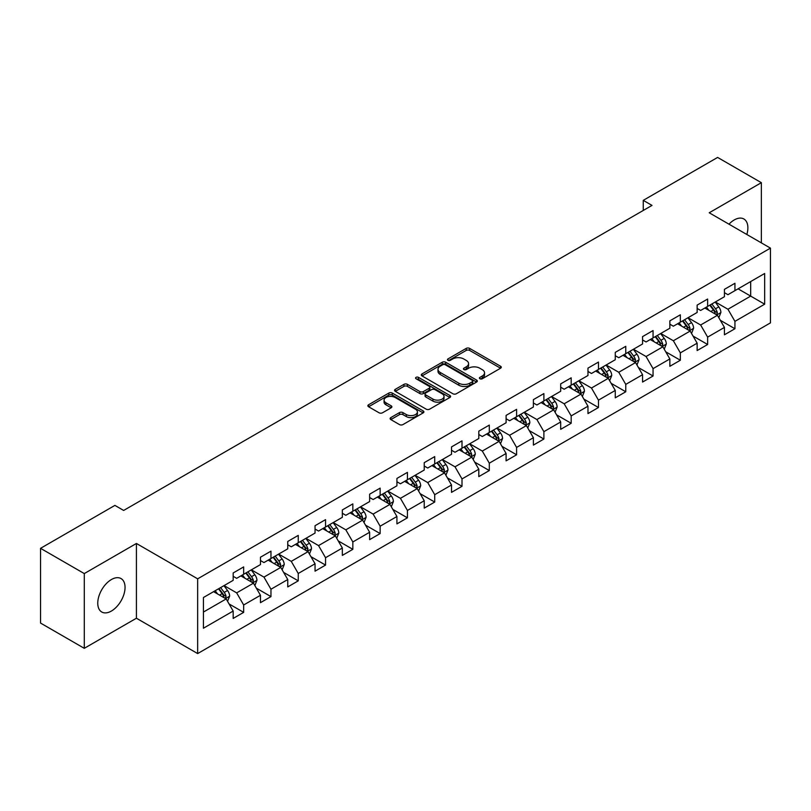 <?xml version="1.0" encoding="UTF-8"?>
<svg xmlns="http://www.w3.org/2000/svg" width="811" height="811" viewBox="0 0 811 811"><rect width="100%" height="100%" fill="white"/><g stroke="black" fill="none" stroke-linecap="round" stroke-linejoin="round"><path stroke-width="1.22" d="M479.899 378.757A1.703 0.983 0 0 0 482.312 378.757L500.549 368.224A2.433 1.399 0 0 0 501.269 367.241A2.433 1.399 0 0 0 500.549 366.248L469.64 348.395A2.433 1.399 0 0 0 466.213 348.395L447.966 358.928A1.703 0.983 0 0 0 447.469 359.628A1.703 0.983 0 0 0 447.966 360.317A1.703 0.983 0 0 0 450.369 360.317L452.731 358.959A7.775 4.491 0 0 1 463.72 358.959L466.295 360.449A7.775 4.491 0 0 1 468.576 363.622A7.775 4.491 0 0 1 466.295 366.785L463.933 368.153A1.703 0.983 0 0 0 463.436 368.843A1.703 0.983 0 0 0 463.933 369.542A1.703 0.983 0 0 0 466.335 369.542L468.697 368.174A7.775 4.491 0 0 1 479.686 368.174L482.261 369.664A7.775 4.491 0 0 1 484.542 372.837A7.775 4.491 0 0 1 482.261 376.01L479.899 377.379A1.703 0.983 0 0 0 479.402 378.068A1.703 0.983 0 0 0 479.899 378.757L479.899 377.379M111.401 611.048A19.302 11.141 120 0 0 124.012 594.047A19.302 11.141 120 0 0 121.052 578.578A19.302 11.141 120 0 0 111.401 579.541A19.302 11.141 120 0 0 98.8 596.541A19.302 11.141 120 0 0 101.76 612.011A19.302 11.141 120 0 0 111.401 611.048M746.83 234.491A19.302 11.141 120 0 0 743.88 218.99A19.302 11.141 120 0 0 734.239 219.953A19.302 11.141 120 0 0 728.988 224.191M390.821 417.604A2.433 1.399 0 0 0 390.111 418.598A2.433 1.399 0 0 0 390.821 419.581L399.488 424.589A2.433 1.399 0 0 0 402.925 424.589L423.19 412.89A2.433 1.399 0 0 0 423.9 411.897A2.433 1.399 0 0 0 423.19 410.913L392.281 393.061A2.433 1.399 0 0 0 388.844 393.061L368.579 404.76A2.433 1.399 0 0 0 367.87 405.753A2.433 1.399 0 0 0 368.579 406.747L379.061 412.789A2.433 1.399 0 0 0 382.488 412.789L391.166 407.791A2.433 1.399 0 0 0 391.875 406.798A2.433 1.399 0 0 0 391.166 405.804L385.965 402.803A6.498 3.751 0 0 1 384.069 400.147A6.498 3.751 0 0 1 388.074 396.691A6.498 3.751 0 0 1 395.16 397.502L415.506 409.251A6.498 3.751 0 0 1 417.412 411.897A6.498 3.751 0 0 1 413.397 415.364A6.498 3.751 0 0 1 406.321 414.553L402.925 412.596A2.433 1.399 0 0 0 399.488 412.596L390.821 417.604L390.821 419.581M136.42 543.471L84.283 573.58L40.55 548.327L40.55 623.071L84.283 648.324L136.42 618.225L197.661 653.575L197.661 578.831L136.42 543.471L136.42 618.225M761.357 242.874L761.357 182.678L709.219 212.776L770.45 248.125L197.661 578.831M761.357 182.678L717.613 157.425L643.255 200.358L643.255 210.454M40.55 548.327L114.909 505.395L123.657 510.443L652.003 205.406L643.255 200.358M452.903 393.761A2.433 1.399 0 0 0 456.329 393.761L476.594 382.062A2.433 1.399 0 0 0 477.314 381.069A2.433 1.399 0 0 0 476.594 380.075L445.685 362.233A2.433 1.399 0 0 0 442.248 362.233L421.994 373.932A2.433 1.399 0 0 0 421.274 374.915A2.433 1.399 0 0 0 421.994 375.909L452.903 393.761M416.742 379.132A1.703 0.983 0 0 1 418.466 379.366L418.466 377.348L449.892 395.494A2.433 1.399 0 0 1 450.602 396.488A2.433 1.399 0 0 1 449.892 397.471L429.627 409.17A2.433 1.399 0 0 1 426.201 409.17L395.281 391.328L395.281 389.341A2.433 1.399 0 0 0 394.572 390.334A2.433 1.399 0 0 0 395.281 391.328M395.281 389.341L403.959 384.343A2.433 1.399 0 0 1 407.396 384.343L419.926 391.581A2.433 1.399 0 0 0 423.362 391.581L429.12 388.256A2.433 1.399 0 0 0 429.83 387.263A2.433 1.399 0 0 0 429.12 386.269L416.063 378.737A1.703 0.983 0 0 1 415.567 378.048A1.703 0.983 0 0 1 416.611 377.135A1.703 0.983 0 0 1 418.466 377.348M197.661 653.575L770.45 322.879L770.45 248.125M229.057 603.931L243.665 612.366L243.665 604.986L260.463 595.294L260.463 602.664L270.965 596.602L270.965 589.232L287.753 579.541L287.753 586.911L298.255 580.848L298.255 573.478L315.053 563.777L315.053 571.157L325.546 565.095L325.546 557.715L342.343 548.023L342.343 555.393L352.836 549.331L352.836 541.961L369.634 532.269L369.634 539.639L380.136 533.577L380.136 526.207L396.924 516.506L396.924 523.886L407.426 517.823L407.426 510.443L424.224 500.752L424.224 508.122L434.716 502.06L434.716 494.69L451.514 484.998L451.514 492.368L462.006 486.306L462.006 478.936L478.804 469.234L478.804 476.615L489.307 470.552L489.307 463.172L506.094 453.481L506.094 460.851L516.597 454.789L516.597 447.419L533.395 437.717L533.395 445.097L543.887 439.035L543.887 431.665L560.685 421.963L560.685 429.333L571.177 423.281L571.177 415.901L587.975 406.21L587.975 413.58L598.467 407.517L598.467 400.147L615.265 390.446L615.265 397.826L625.768 391.764L625.768 384.394L642.555 374.692L642.555 382.062L653.058 376.01L653.058 368.63L669.856 358.938L669.856 366.308L680.348 360.246L680.348 352.876L697.146 343.175L697.146 350.555L707.638 344.493L707.638 337.123L724.436 327.421L724.436 334.791L734.938 328.739L734.938 321.359L764.672 304.186L764.672 273.479L750.682 281.559L750.682 296.106L764.672 304.186M243.665 612.366L233.173 618.428L233.173 611.048L203.429 628.221L203.429 597.514L233.173 580.341L233.173 572.971L243.665 566.909L243.665 574.279L260.463 564.588L260.463 557.218L270.965 551.156L270.965 558.526L287.753 548.834L287.753 541.454L298.255 535.392L298.255 542.772L315.053 533.07L315.053 525.7L325.546 519.638L325.546 527.008L342.343 517.317L342.343 509.937L352.836 503.884L352.836 511.254L369.634 501.563L369.634 494.183L380.136 488.121L380.136 495.501L396.924 485.799L396.924 478.429L407.426 472.367L407.426 479.737L424.224 470.045L424.224 462.665L434.716 456.613L434.716 463.983L451.514 454.282L451.514 446.912L462.006 440.849L462.006 448.23L478.804 438.528L478.804 431.158L489.307 425.096L489.307 432.466L506.094 422.774L506.094 415.394L516.597 409.342L516.597 416.712L533.395 407.01L533.395 399.641L543.887 393.578L543.887 400.958L560.685 391.257L560.685 383.887L571.177 377.825L571.177 385.195L587.975 375.503L587.975 368.123L598.467 362.071L598.467 369.441L615.265 359.739L615.265 352.369L625.768 346.307L625.768 353.687L642.555 343.986L642.555 336.616L653.058 330.553L653.058 337.923L669.856 328.232L669.856 320.852L680.348 314.8L680.348 322.17L697.146 312.468L697.146 305.098L707.638 299.036L707.638 306.416L724.436 296.714L724.436 289.345L734.938 283.282L734.938 290.652L764.672 273.479M240.867 575.901L253.468 583.17L236.67 592.871L224.079 585.593M233.173 576.307L236.67 578.324L243.665 574.279M236.67 592.871L243.665 604.986M253.468 583.17L260.463 595.294M268.167 560.148L280.758 567.416L263.96 577.108L251.369 569.839M260.463 560.543L263.96 562.57L270.965 558.526M263.96 577.108L270.965 589.232M280.758 567.416L287.753 579.541M295.457 544.384L308.048 551.662L291.261 561.354L278.66 554.085M287.753 544.789L291.261 546.807L298.255 542.772M291.261 561.354L298.255 573.478M308.048 551.662L315.053 563.777M322.748 528.63L335.349 535.899L318.551 545.6L305.95 538.322M315.053 529.036L318.551 531.053L325.546 527.008M318.551 545.6L325.546 557.715M335.349 535.899L342.343 548.023M350.038 512.866L362.639 520.145L345.841 529.836L333.24 522.568M342.343 513.272L345.841 515.299L352.836 511.254M345.841 529.836L352.836 541.961M362.639 520.145L369.634 532.269M377.328 497.113L389.929 504.391L373.131 514.083L360.54 506.814M369.634 497.518L373.131 499.535L380.136 495.501M373.131 514.083L380.136 526.207M389.929 504.391L396.924 516.506M404.628 481.359L417.219 488.627L400.431 498.329L387.83 491.05M396.924 481.764L400.431 483.782L407.426 479.737M400.431 498.329L407.426 510.443M417.219 488.627L424.224 500.752M431.918 465.595L444.519 472.874L427.721 482.565L415.12 475.297M424.224 466.001L427.721 468.028L434.716 463.983M427.721 482.565L434.716 494.69M444.519 472.874L451.514 484.998M459.208 449.841L471.809 457.11L455.012 466.812L442.411 459.543M451.514 450.247L455.012 452.264L462.006 448.23M455.012 466.812L462.006 478.936M471.809 457.11L478.804 469.234M486.499 434.088L499.1 441.356L482.302 451.058L469.711 443.779M478.804 434.493L482.302 436.511L489.307 432.466M482.302 451.058L489.307 463.172M499.1 441.356L506.094 453.481M513.799 418.324L526.39 425.603L509.592 435.294L497.001 428.026M506.094 418.729L509.592 420.757L516.597 416.712M509.592 435.294L516.597 447.419M526.39 425.603L533.395 437.717M541.089 402.57L553.68 409.839L536.892 419.54L524.291 412.272M533.395 402.976L536.892 404.993L543.887 400.958M536.892 419.54L543.887 431.665M553.68 409.839L560.685 421.963M568.379 386.817L580.98 394.085L564.182 403.787L551.581 396.508M560.685 387.222L564.182 389.239L571.177 385.195M564.182 403.787L571.177 415.901M580.98 394.085L587.975 406.21M595.669 371.053L608.27 378.331L591.472 388.023L578.882 380.754M587.975 371.458L591.472 373.476L598.467 369.441M591.472 388.023L598.467 400.147M608.27 378.331L615.265 390.446M622.97 355.299L635.56 362.568L618.763 372.269L606.172 365.001M615.265 355.705L618.763 357.722L625.768 353.687M618.763 372.269L625.768 384.394M635.56 362.568L642.555 374.692M650.26 339.545L662.851 346.814L646.063 356.516L633.462 349.237M642.555 339.951L646.063 341.968L653.058 337.923M646.063 356.516L653.058 368.63M662.851 346.814L669.856 358.938M677.55 323.782L690.151 331.06L673.353 340.752L660.752 333.483M669.856 324.187L673.353 326.204L680.348 322.17M673.353 340.752L680.348 352.876M690.151 331.06L697.146 343.175M704.84 308.028L717.441 315.297L700.643 324.998L688.042 317.719M697.146 308.433L700.643 310.451L707.638 306.416M700.643 324.998L707.638 337.123M717.441 315.297L724.436 327.421M738.081 288.838L750.682 296.106L727.933 309.244L715.343 301.966M724.436 292.67L727.933 294.697L734.938 290.652M727.933 309.244L734.938 321.359M84.283 573.58L84.283 648.324M203.429 612.062L226.178 598.934L213.577 591.655M226.178 598.934L233.173 611.048M720.33 320.304L734.938 328.739M693.03 336.058L707.638 344.493M665.74 351.812L680.348 360.246M638.45 367.576L653.058 376.01M611.159 383.329L625.768 391.764M583.859 399.083L598.467 407.517M556.569 414.847L571.177 423.281M529.279 430.6L543.887 439.035M501.989 446.354L516.597 454.789M474.699 462.118L489.307 470.552M447.398 477.872L462.006 486.306M420.108 493.625L434.716 502.06M392.818 509.389L407.426 517.823M365.528 525.143L380.136 533.577M338.228 540.896L352.836 549.331M310.937 556.66L325.546 565.095M283.647 572.414L298.255 580.848M256.357 588.178L270.965 596.602M480.578 379.001L482.261 378.027A7.775 4.491 0 0 0 484.542 374.854L484.542 372.837M468.576 363.622L468.576 365.639A7.775 4.491 0 0 1 466.295 368.812L464.612 369.786M500.549 366.248L500.549 368.224L469.64 350.423A2.433 1.399 0 0 0 466.213 350.423L448.645 360.56M476.564 382.072L445.685 364.251A2.433 1.399 0 0 0 442.248 364.251L422.024 375.929M472.306 381.758A1.703 0.983 0 0 0 472.803 381.069A1.703 0.983 0 0 0 472.306 380.369L445.168 364.707A1.703 0.983 0 0 0 442.765 364.707L440.282 366.146A7.775 4.491 0 0 0 438.001 369.319A7.775 4.491 0 0 0 440.282 372.492L458.823 383.197A7.775 4.491 0 0 0 469.812 383.197L472.306 381.758L472.306 383.785A1.703 0.983 0 0 0 472.803 383.086L472.803 381.069M438.001 369.319L438.001 371.337A7.775 4.491 0 0 0 440.282 374.51L440.282 372.492M472.306 383.785L469.812 385.215A7.775 4.491 0 0 1 458.823 385.215L440.282 374.51M395.322 391.348L403.959 386.36L403.959 384.343M429.83 387.263L429.83 389.28A2.433 1.399 0 0 1 429.12 390.273L423.362 393.599A2.433 1.399 0 0 1 419.926 393.599L407.396 386.36A2.433 1.399 0 0 0 403.959 386.36M418.466 379.366L449.862 397.491M432.932 399.083A6.498 3.751 0 0 0 440.018 399.904A6.498 3.751 0 0 0 444.022 396.437A6.498 3.751 0 0 0 442.127 393.781L434.949 389.645A2.433 1.399 0 0 0 431.523 389.645L425.765 392.96A2.433 1.399 0 0 0 425.055 393.953A2.433 1.399 0 0 0 425.765 394.947L432.932 399.083L432.932 401.11A6.498 3.751 0 0 0 440.018 401.921A6.498 3.751 0 0 0 444.022 398.454L444.022 396.437M425.055 393.953L425.055 395.981A2.433 1.399 0 0 0 425.765 396.964L425.765 394.947M432.932 401.11L425.765 396.964M417.412 411.897L417.412 413.924A6.498 3.751 0 0 1 413.397 417.391A6.498 3.751 0 0 1 406.321 416.57L402.925 414.614A2.433 1.399 0 0 0 399.488 414.614L390.851 419.601M384.069 400.147L384.069 402.175A6.498 3.751 0 0 0 385.965 404.821L385.965 402.803M391.166 405.804L391.166 407.791L385.965 404.821M423.16 412.911L392.281 395.079A2.433 1.399 0 0 0 388.844 395.079L368.61 406.767L368.579 404.76M718.82 317.699L720.898 312.448A6.559 3.781 -120 0 0 718.81 306.872L715.201 302.047M708.905 310.37L706.452 307.095M716.427 314.719L717.36 312.732A6.559 3.781 -120 0 0 715.484 308.788L711.876 303.963M710.233 304.916L714.238 310.258A3.335 1.926 60 0 1 714.846 311.282L717.36 312.732M709.777 305.179L713.386 309.995A6.559 3.781 60 0 1 715.261 313.938M691.53 333.453L693.608 328.212A6.559 3.781 -120 0 0 691.519 322.626L687.91 317.8M681.615 326.134L679.162 322.859M689.137 330.472L690.07 328.485A6.559 3.781 -120 0 0 688.194 324.542L684.585 319.727M682.943 320.669L686.947 326.022A3.335 1.926 60 0 1 687.556 327.036L690.07 328.485M682.487 320.933L686.096 325.758A6.559 3.781 60 0 1 687.971 329.702M664.239 349.206L666.318 343.965A6.559 3.781 -120 0 0 664.229 338.38L660.61 333.564M654.315 341.887L651.872 338.613M661.837 346.226L662.78 344.249A6.559 3.781 -120 0 0 660.904 340.306L657.295 335.48M655.643 336.433L659.657 341.776A3.335 1.926 60 0 1 660.266 342.789L662.78 344.249M655.187 336.697L658.806 341.512A6.559 3.781 60 0 1 660.681 345.456M636.939 364.97L639.027 359.719A6.559 3.781 -120 0 0 636.929 354.143L633.32 349.318M627.025 357.641L624.571 354.366M634.547 361.99L635.489 360.003A6.559 3.781 -120 0 0 633.604 356.059L629.995 351.234M628.353 352.187L632.357 357.539A3.335 1.926 60 0 1 632.965 358.553L635.489 360.003M627.896 352.45L631.505 357.276A6.559 3.781 60 0 1 633.391 361.219M609.649 380.724L611.737 375.483A6.559 3.781 -120 0 0 609.639 369.897L606.03 365.082M599.735 373.405L597.281 370.13M607.257 377.744L608.189 375.757A6.559 3.781 -120 0 0 606.314 371.813L602.705 366.998M601.063 367.941L605.067 373.293A3.335 1.926 60 0 1 605.675 374.307L608.189 375.757M600.606 368.204L604.215 373.03A6.559 3.781 60 0 1 606.091 376.973M582.359 396.478L584.437 391.237A6.559 3.781 -120 0 0 582.349 385.651L578.74 380.835M572.444 389.158L569.991 385.884M579.966 393.497L580.899 391.52A6.559 3.781 -120 0 0 579.024 387.577L575.415 382.751M573.772 383.704L577.777 389.047A3.335 1.926 60 0 1 578.385 390.061L580.899 391.52M573.316 383.968L576.925 388.783A6.559 3.781 60 0 1 578.801 392.727M555.069 412.241L557.147 406.99A6.559 3.781 -120 0 0 555.059 401.415L551.439 396.589M545.154 404.912L542.701 401.638M552.666 409.261L553.609 407.274A6.559 3.781 -120 0 0 551.733 403.331L548.124 398.515M546.482 399.458L550.487 404.811A3.335 1.926 60 0 1 551.095 405.824L553.609 407.274M546.016 399.722L549.635 404.547A6.559 3.781 60 0 1 551.51 408.491M527.779 427.995L529.857 422.754A6.559 3.781 -120 0 0 527.758 417.168L524.149 412.353M517.854 420.676L515.401 417.401M525.376 425.015L526.319 423.028A6.559 3.781 -120 0 0 524.443 419.084L520.824 414.269M519.182 415.212L523.186 420.564A3.335 1.926 60 0 1 523.794 421.578L526.319 423.028M518.726 415.475L522.335 420.301A6.559 3.781 60 0 1 524.22 424.244M500.478 443.749L502.567 438.508A6.559 3.781 -120 0 0 500.468 432.922L496.859 428.107M490.564 436.43L488.11 433.155M498.086 440.768L499.018 438.792A6.559 3.781 -120 0 0 497.143 434.848L493.534 430.023M491.892 430.976L495.896 436.318A3.335 1.926 60 0 1 496.504 437.332L499.018 438.792M491.436 431.239L495.045 436.054A6.559 3.781 60 0 1 496.92 439.998M473.188 459.513L475.266 454.261A6.559 3.781 -120 0 0 473.178 448.686L469.569 443.86M463.274 452.183L460.82 448.909M470.796 456.532L471.728 454.545A6.559 3.781 -120 0 0 469.853 450.602L466.244 445.786M464.602 446.729L468.606 452.082A3.335 1.926 60 0 1 469.214 453.096L471.728 454.545M464.145 446.993L467.754 451.818A6.559 3.781 60 0 1 469.63 455.762M445.898 475.266L447.976 470.025A6.559 3.781 -120 0 0 445.888 464.439L442.279 459.624M435.983 467.947L433.53 464.673M443.495 472.286L444.438 470.299A6.559 3.781 -120 0 0 442.563 466.355L438.954 461.54M437.311 462.483L441.316 467.835A3.335 1.926 60 0 1 441.924 468.849L444.438 470.299M436.855 462.746L440.464 467.572A6.559 3.781 60 0 1 442.34 471.515M418.608 491.02L420.686 485.779A6.559 3.781 -120 0 0 418.598 480.193L414.979 475.378M408.683 483.701L406.23 480.426M416.205 488.04L417.148 486.063A6.559 3.781 -120 0 0 415.273 482.119L411.653 477.294M410.011 478.247L414.026 483.589A3.335 1.926 60 0 1 414.624 484.603L417.148 486.063M409.555 478.51L413.174 483.326A6.559 3.781 60 0 1 415.05 487.269M391.307 506.784L393.396 501.543A6.559 3.781 -120 0 0 391.297 495.957L387.688 491.131M381.393 499.454L378.94 496.18M388.915 503.803L389.858 501.816A6.559 3.781 -120 0 0 387.972 497.873L384.363 493.058M382.721 494L386.725 499.353A3.335 1.926 60 0 1 387.334 500.367L389.858 501.816M382.265 494.264L385.874 499.089A6.559 3.781 60 0 1 387.749 503.033M364.017 522.537L366.096 517.296A6.559 3.781 -120 0 0 364.007 511.711L360.398 506.895M354.103 515.218L351.65 511.944M361.625 519.557L362.558 517.57A6.559 3.781 -120 0 0 360.682 513.627L357.073 508.811M355.431 509.754L359.435 515.107A3.335 1.926 60 0 1 360.043 516.12L362.558 517.57M354.975 510.028L358.584 514.843A6.559 3.781 60 0 1 360.459 518.787M336.727 538.291L338.805 533.05A6.559 3.781 -120 0 0 336.717 527.464L333.108 522.649M326.813 530.972L324.359 527.697M334.325 535.311L335.267 533.334A6.559 3.781 -120 0 0 333.392 529.39L329.783 524.565M328.141 525.518L332.145 530.86A3.335 1.926 60 0 1 332.753 531.874L335.267 533.334M327.685 525.781L331.293 530.597A6.559 3.781 60 0 1 333.169 534.54M309.437 554.055L311.515 548.814A6.559 3.781 -120 0 0 309.427 543.228L305.808 538.403M299.512 546.736L297.059 543.461M307.034 551.074L307.977 549.088A6.559 3.781 -120 0 0 306.102 545.144L302.483 540.329M300.84 541.272L304.855 546.624A3.335 1.926 60 0 1 305.453 547.638L307.977 549.088M300.384 541.535L304.003 546.361A6.559 3.781 60 0 1 305.879 550.304M282.137 569.809L284.225 564.568A6.559 3.781 -120 0 0 282.127 558.982L278.518 554.166M272.222 562.489L269.769 559.215M279.744 566.828L280.687 564.841A6.559 3.781 -120 0 0 278.802 560.898L275.193 556.082M273.55 557.035L277.555 562.378A3.335 1.926 60 0 1 278.163 563.392L280.687 564.841M273.094 557.299L276.703 562.114A6.559 3.781 60 0 1 278.579 566.058M254.847 585.562L256.935 580.321A6.559 3.781 -120 0 0 254.836 574.746L251.228 569.92M244.932 578.243L242.479 574.969M252.454 582.582L253.387 580.605A6.559 3.781 -120 0 0 251.511 576.662L247.902 571.836M246.26 572.789L250.264 578.131A3.335 1.926 60 0 1 250.873 579.145L253.387 580.605M245.804 573.053L249.413 577.868A6.559 3.781 60 0 1 251.288 581.811M227.556 601.326L229.635 596.085A6.559 3.781 -120 0 0 227.546 590.499L223.937 585.674M217.642 594.007L215.189 590.732M225.164 598.346L226.097 596.359A6.559 3.781 -120 0 0 224.221 592.415L220.612 587.6M218.97 588.543L222.974 593.895A3.335 1.926 60 0 1 223.583 594.909L226.097 596.359M218.514 588.806L222.123 593.632A6.559 3.781 60 0 1 223.998 597.575M482.261 378.027L482.261 376.01M463.933 369.542L463.933 368.153M466.295 368.812L466.295 366.785M447.966 360.317L447.966 358.928M466.213 350.423L466.213 348.395M469.64 350.423L469.64 348.395M421.994 375.909L421.994 373.932M442.248 364.251L442.248 362.233M445.685 364.251L445.685 362.233M476.594 382.062L476.594 380.075M458.823 385.215L458.823 383.197M469.812 385.215L469.812 383.197M407.396 386.36L407.396 384.343M419.926 393.599L419.926 391.581M423.362 393.599L423.362 391.581M429.12 390.273L429.12 388.256M449.892 397.471L449.892 395.494M399.488 414.614L399.488 412.596M402.925 414.614L402.925 412.596M406.321 416.57L406.321 414.553M388.844 395.079L388.844 393.061M392.281 395.079L392.281 393.061M423.19 412.89L423.19 410.913M716.792 314.932L720.857 312.58M715.484 308.788L718.81 306.872M710.821 311.485L713.386 309.995M689.502 330.685L693.567 328.333M688.194 324.542L691.519 322.626M683.531 327.238L686.096 325.758M662.212 346.439L666.277 344.097M660.904 340.306L664.229 338.38M656.241 342.992L658.806 341.512M634.912 362.203L638.987 359.851M633.604 356.059L636.929 354.143M628.941 358.756L631.505 357.276M607.621 377.956L611.687 375.605M606.314 371.813L609.639 369.897M601.65 374.51L604.215 373.03M580.331 393.71L584.396 391.368M579.024 387.577L582.349 385.651M574.36 390.263L576.925 388.783M553.041 409.474L557.106 407.122M551.733 403.331L555.059 401.415M547.07 406.027L549.635 404.547M525.741 425.228L529.816 422.876M524.443 419.084L527.758 417.168M519.78 421.781L522.335 420.301M498.451 440.981L502.516 438.639M497.143 434.848L500.468 432.922M492.48 437.534L495.045 436.054M471.161 456.745L475.226 454.393M469.853 450.602L473.178 448.686M465.19 453.298L467.754 451.818M443.87 472.499L447.936 470.147M442.563 466.355L445.888 464.439M437.899 469.052L440.464 467.572M416.57 488.252L420.645 485.911M415.273 482.119L418.598 480.193M410.609 484.806L413.174 483.326M389.28 504.016L393.345 501.664M387.972 497.873L391.297 495.957M383.309 500.569L385.874 499.089M361.99 519.77L366.055 517.418M360.682 513.627L364.007 511.711M356.019 516.323L358.584 514.843M334.7 535.524L338.765 533.182M333.392 529.39L336.717 527.464M328.729 532.077L331.293 530.597M307.399 551.287L311.475 548.935M306.102 545.144L309.427 543.228M301.439 547.841L304.003 546.361M280.109 567.041L284.185 564.689M278.802 560.898L282.127 558.982M274.138 563.594L276.703 562.114M252.819 582.795L256.884 580.453M251.511 576.662L254.836 574.746M246.848 579.348L249.413 577.868M225.529 598.559L229.594 596.207M224.221 592.415L227.546 590.499M219.558 595.112L222.123 593.632"/></g></svg>
